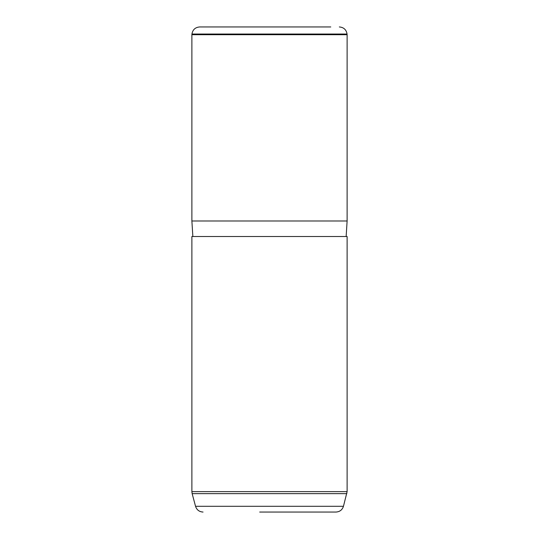 <?xml version="1.0" encoding="UTF-8"?>
<svg xmlns="http://www.w3.org/2000/svg" width="539" height="539" viewBox="0 0 539 539"><rect width="100%" height="100%" fill="white"/><g stroke="black" fill="none" stroke-linecap="round" stroke-linejoin="round"><path stroke-width="0.81" d="M330.778 26.95L199.673 26.95L330.778 26.95M347.055 34.038L347.116 34.712L191.884 34.712L191.945 34.038L347.055 34.038C346.301 29.685 343.727 27.321 339.327 26.95M192.854 236.513L191.884 220.99L347.116 220.99L347.116 34.712M191.884 236.513L347.116 236.513L347.116 491.622L191.884 491.622L191.884 236.513M259.697 512.05L335.959 512.05C339.759 511.821 342.252 509.901 343.458 506.296L347.116 491.622M327.827 512.05L279.303 512.05M203.041 512.05C199.241 511.821 196.748 509.901 195.542 506.296L343.458 506.296M195.542 506.296L192.147 493.63L346.853 493.63M191.945 34.038C192.699 29.685 195.273 27.321 199.673 26.95M191.884 220.99L191.884 34.712M346.146 236.513L347.116 220.99M192.147 493.63L191.884 491.622"/></g></svg>
